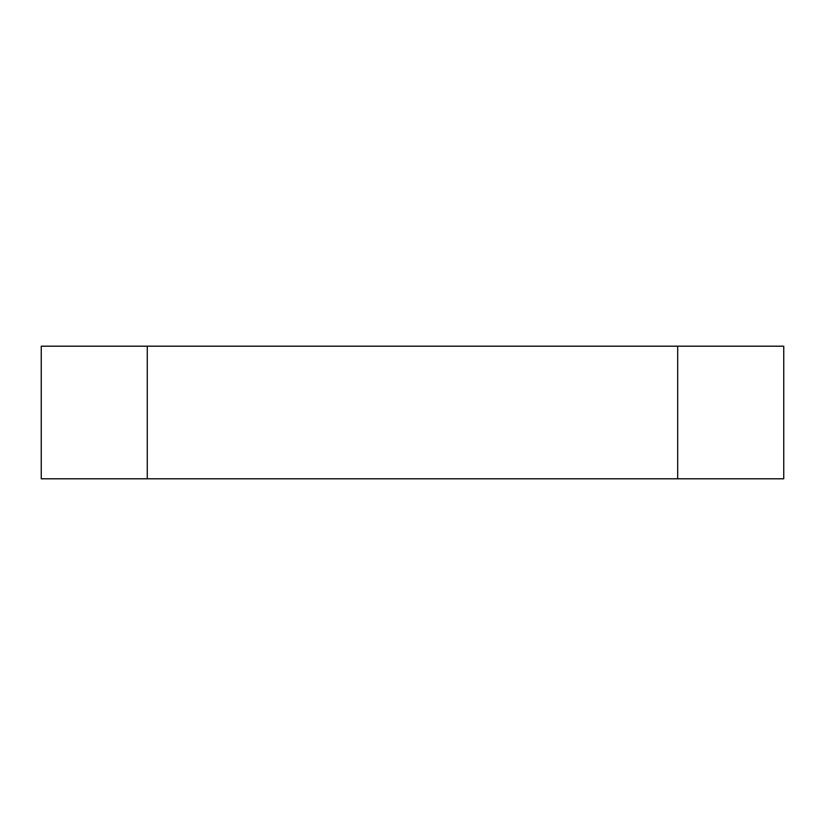 <?xml version="1.0" encoding="UTF-8"?>
<svg xmlns="http://www.w3.org/2000/svg" width="825" height="825" viewBox="0 0 825 825"><rect width="100%" height="100%" fill="white"/><g stroke="black" fill="none" stroke-linecap="round" stroke-linejoin="round"><path stroke-width="1.24" d="M41.25 346.201L41.25 478.799L147.273 478.799L147.273 346.201L41.25 346.201M677.676 346.201L677.676 478.799L783.75 478.799L783.75 346.201L147.273 346.201M677.676 478.799L147.273 478.799"/></g></svg>
